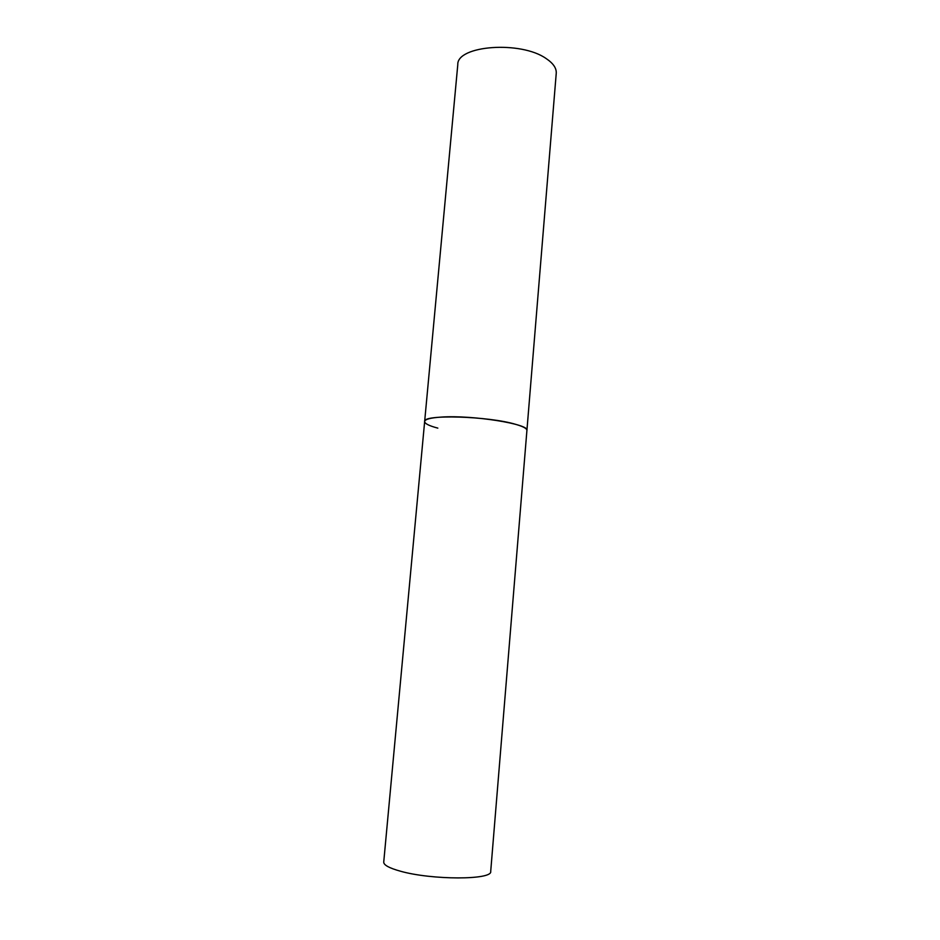 <?xml version="1.0" encoding="UTF-8"?>
<svg xmlns="http://www.w3.org/2000/svg" width="940" height="940" viewBox="0 0 940 940"><rect width="100%" height="100%" fill="white"/><g stroke="black" fill="none" stroke-linecap="round" stroke-linejoin="round"><path stroke-width="1.41" d="M441.612 417.066C430.708 417.76 425.045 419.228 424.645 421.484C422.377 414.211 488.518 416.079 515.743 424.363C523.251 426.537 526.976 428.558 526.917 430.438C530.007 424.152 472.514 414.916 441.612 417.066M546.222 58.609C553.225 63.309 556.574 68.185 556.245 73.261L490.704 871.427C492.724 880.063 431.601 880.169 400.228 871.145C389.16 868.055 383.649 865.023 383.731 862.074L457.792 64.649C456.77 45.414 520.901 40.491 546.222 58.609M437.829 428.123C429.098 425.832 424.704 423.611 424.645 421.484"/></g></svg>
